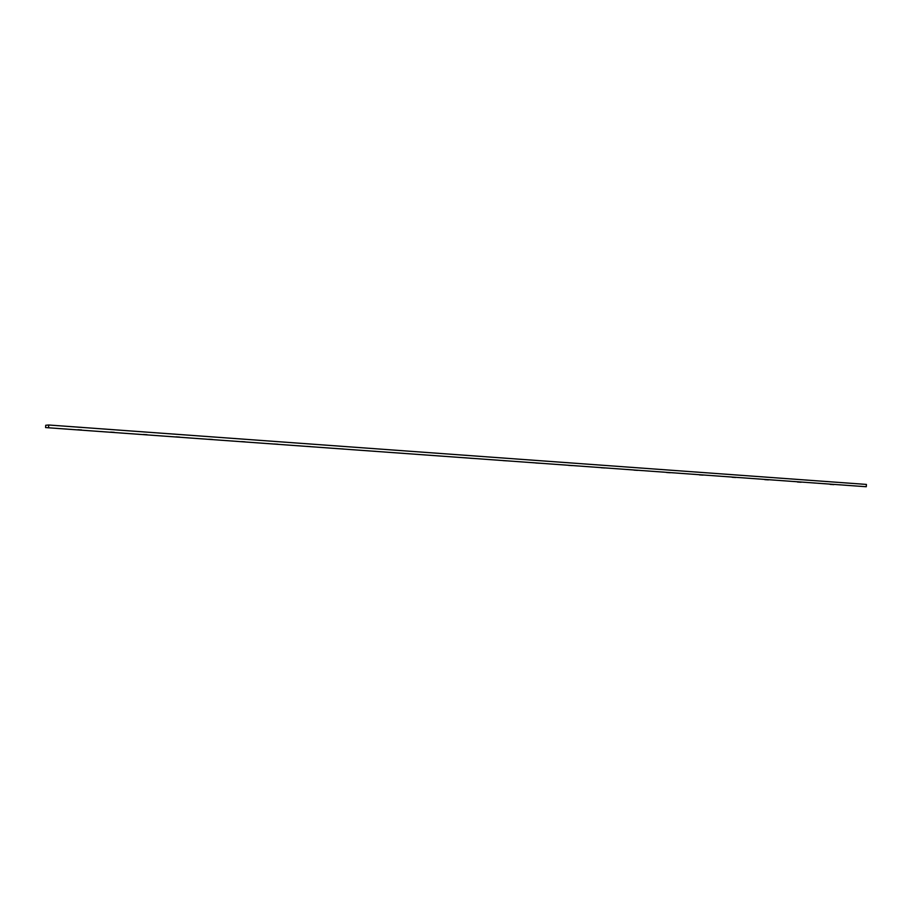 <?xml version="1.0" encoding="UTF-8"?>
<svg xmlns="http://www.w3.org/2000/svg" width="912" height="912" viewBox="0 0 912 912"><rect width="100%" height="100%" fill="white"/><g stroke="black" fill="none" stroke-linecap="round" stroke-linejoin="round"><path stroke-width="1.37" d="M866.275 486.734L866.4 484.42L48.712 425.003L45.725 425.266L45.6 427.58L866.275 486.734L45.6 427.58M114.285 432.334L110.626 432.106L114.285 432.334M179.698 437.087L176.039 436.859L179.698 437.087M245.111 441.841L241.452 441.613L245.111 441.841M310.525 446.595L306.865 446.367L310.525 446.595M408.644 453.72L404.985 453.492L408.644 453.72M474.058 458.474L470.41 458.246L474.058 458.474M539.482 463.228L535.823 463L539.482 463.228M604.895 467.981L601.236 467.753L604.895 467.981M670.309 472.735L666.649 472.507L670.309 472.735M735.722 477.489L732.062 477.261L735.722 477.489M801.135 482.243L797.476 482.015L801.135 482.243M833.842 484.625L830.182 484.386L833.842 484.625M343.231 448.966L339.572 448.738L343.231 448.966M768.428 479.872L764.769 479.632L768.428 479.872M703.015 475.118L699.356 474.878L703.015 475.118M637.602 470.364L633.943 470.125L637.602 470.364M572.189 465.61L568.529 465.371L572.189 465.61M506.776 460.856L503.116 460.617L506.776 460.856M441.351 456.103L437.692 455.863L441.351 456.103M375.938 451.349L372.278 451.121L375.938 451.349M277.818 444.212L274.159 443.984L277.818 444.212M212.405 439.459L208.745 439.231L212.405 439.459M146.992 434.705L143.332 434.477L146.992 434.705M81.578 429.951L77.919 429.723L81.578 429.951M48.587 427.318L48.712 425.003"/></g></svg>
